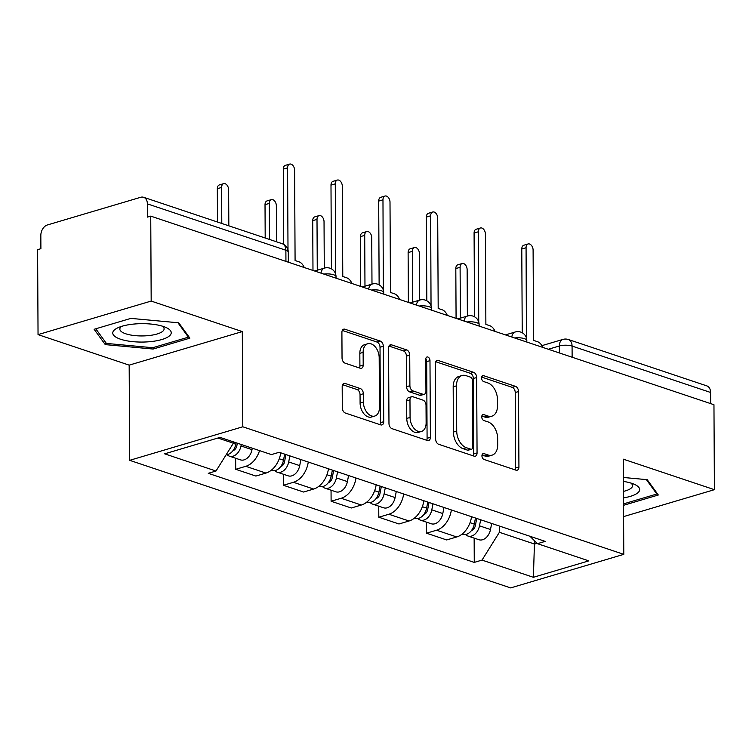 <?xml version="1.0" encoding="UTF-8"?>
<svg xmlns="http://www.w3.org/2000/svg" width="752" height="752" viewBox="0 0 752 752"><rect width="100%" height="100%" fill="white"/><g stroke="black" fill="none" stroke-linecap="round" stroke-linejoin="round"><path stroke-width="1.13" d="M481.938 455.844A3.093 1.993 73.5 0 0 484.062 459.481L515.947 470.16A4.418 2.848 73.5 0 0 517.179 470.207A4.418 2.848 73.5 0 0 518.927 466.973L518.532 391.548A4.418 2.848 73.5 0 0 515.505 386.359L483.621 375.68A3.093 1.993 73.5 0 0 482.756 375.643A3.093 1.993 73.5 0 0 481.534 377.908A3.093 1.993 73.5 0 0 483.649 381.546L487.775 382.928A14.128 9.099 73.5 0 1 497.448 399.547L497.486 405.836A14.128 9.099 73.5 0 1 491.893 416.166A14.128 9.099 73.5 0 1 487.954 416.025L483.827 414.643A3.093 1.993 73.5 0 0 482.963 414.615A3.093 1.993 73.5 0 0 481.741 416.881A3.093 1.993 73.5 0 0 483.856 420.509L487.982 421.891A14.128 9.099 73.5 0 1 497.655 438.519L497.692 444.808A14.128 9.099 73.5 0 1 492.099 455.139A14.128 9.099 73.5 0 1 488.151 454.998L484.025 453.616A3.093 1.993 73.5 0 0 483.169 453.588A3.093 1.993 73.5 0 0 481.938 455.844M345.168 383.482A4.418 2.848 73.5 0 0 343.937 383.445A4.418 2.848 73.5 0 0 342.188 386.669L342.301 407.828A4.418 2.848 73.5 0 0 345.328 413.027L380.738 424.889A4.418 2.848 73.5 0 0 381.969 424.927A4.418 2.848 73.5 0 0 383.717 421.703L383.323 346.277A4.418 2.848 73.5 0 0 380.305 341.079L344.886 329.216A4.418 2.848 73.5 0 0 343.655 329.179A4.418 2.848 73.5 0 0 341.906 332.403L342.038 357.971A4.418 2.848 73.5 0 0 345.065 363.16L360.217 368.236A4.418 2.848 73.5 0 0 361.449 368.283A4.418 2.848 73.5 0 0 363.197 365.049L363.131 352.378A11.806 7.605 73.5 0 1 367.803 343.739A11.806 7.605 73.5 0 1 379.187 357.755L379.45 407.405A11.806 7.605 73.5 0 1 374.778 416.044A11.806 7.605 73.5 0 1 363.395 402.029L363.348 393.757A4.418 2.848 73.5 0 0 360.33 388.558L345.168 383.482L342.921 384.15M242.802 426.788L242.304 331.585L151.18 301.073L150.738 216.125L713.958 404.717L714.4 489.674L623.286 459.162L623.784 554.356L242.802 426.788L129.664 460.327L510.646 587.904L623.784 554.356M435.643 439.083A4.418 2.848 73.5 0 0 438.66 444.282L474.08 456.144A4.418 2.848 73.5 0 0 475.311 456.182A4.418 2.848 73.5 0 0 477.059 452.958L476.665 377.532A4.418 2.848 73.5 0 0 473.638 372.334L438.228 360.481A4.418 2.848 73.5 0 0 436.997 360.434A4.418 2.848 73.5 0 0 435.248 363.658L435.643 439.083M427.409 440.512L391.999 428.659A4.418 2.848 73.5 0 1 388.972 423.461L388.577 348.035A4.418 2.848 73.5 0 1 390.326 344.811A4.418 2.848 73.5 0 1 391.557 344.848L406.71 349.924A4.418 2.848 73.5 0 1 409.737 355.123L409.896 385.71A4.418 2.848 73.5 0 0 412.923 390.908L422.972 394.274A4.418 2.848 73.5 0 0 424.203 394.311A4.418 2.848 73.5 0 0 425.952 391.087L425.782 359.24A3.093 1.993 73.5 0 1 427.004 356.984A3.093 1.993 73.5 0 1 429.984 360.65L430.388 437.326A4.418 2.848 73.5 0 1 428.64 440.559A4.418 2.848 73.5 0 1 427.409 440.512M151.18 301.073L38.042 334.621L37.6 249.664L40.899 248.686L40.834 235.451A8.996 6.27 -71.5 0 1 47.385 224.961L140.727 197.278A8.996 6.27 -71.5 0 1 143.632 197.287L282.141 243.676A8.996 6.27 108.5 0 1 285.882 250.247L147.373 203.867A8.996 6.27 -71.5 0 0 143.632 197.287M38.042 334.621L129.165 365.134L129.664 460.327M150.738 216.125L147.439 217.102L147.373 203.867M572.131 357.228L572.075 346.08A8.996 6.27 108.5 0 0 568.333 339.509L706.842 385.889A8.996 6.27 108.5 0 1 710.584 392.459L572.075 346.08A8.996 2.829 179.7 0 0 559.366 345.986L548.34 349.257M710.649 403.608L710.584 392.459M623.587 516.605L714.4 489.674M451.369 509.95A20.689 14.42 108.5 0 1 436.564 530.207L456.746 536.966A20.689 14.42 -71.5 0 0 471.542 516.709M456.746 536.966L446.679 539.945L426.506 533.196L426.44 522.142M436.564 530.207L426.506 533.196M378.745 506.171L378.801 517.216L398.983 523.975L409.041 520.995A20.689 14.42 -71.5 0 0 423.846 500.738M403.664 493.979A20.689 14.42 108.5 0 1 388.859 514.236L378.801 517.216M331.049 490.201L331.106 501.246L351.287 508.004L361.345 505.024A20.689 14.42 -71.5 0 0 376.15 484.767M355.969 478.009A20.689 14.42 108.5 0 1 341.164 498.266L331.106 501.246M283.344 474.23L283.401 485.275L303.582 492.034L313.64 489.044A20.689 14.42 -71.5 0 0 328.445 468.797M308.264 462.038A20.689 14.42 108.5 0 1 293.468 482.295L283.401 485.275M235.649 458.25L235.705 469.304L255.887 476.063L265.945 473.074A20.689 14.42 -71.5 0 0 280.75 452.817M259.543 450.617A20.689 14.42 108.5 0 1 245.763 466.315L235.705 469.304M499.356 526.024L499.384 532.294L534.55 544.063L537.078 543.311M534.531 540.791L533.394 577.301L482.023 560.099L499.384 532.294M529.981 536.279L537.436 543.668L588.807 560.87L533.394 577.301M217.892 438.031L233.374 443.21L216.003 471.025L208.257 473.318L474.268 562.402L482.023 560.099M216.003 471.025L164.641 453.823L220.054 437.391L271.416 454.593L279.171 452.29L545.191 541.374L537.436 543.668M623.521 505.325L658.32 495.004L647.19 479.673L623.38 477.473M242.304 331.585L129.165 365.134M94.122 329.282L105.252 344.613L153.135 349.05L189.889 338.146L178.76 322.815L130.876 318.387L94.122 329.282M233.374 443.21L233.364 441.847M474.145 538.112L474.268 562.402M105.242 341.831L105.252 344.613M153.126 347.612L153.135 349.05M482.032 455.026L484.852 455.975A14.128 9.099 73.5 0 0 488.8 456.116L492.099 455.139M491.893 416.166L488.603 417.144A14.128 9.099 73.5 0 1 484.655 417.003L481.825 416.063M515.233 469.925A4.418 2.848 73.5 0 0 515.628 467.951L515.233 392.525A4.418 2.848 73.5 0 0 512.206 387.336L481.618 377.09M473.365 455.9A4.418 2.848 73.5 0 0 473.76 453.935L473.365 378.51A4.418 2.848 73.5 0 0 470.338 373.312L435.643 361.693M470.752 449.17A3.093 1.993 73.5 0 0 471.607 449.198A3.093 1.993 73.5 0 0 472.829 446.942L472.491 380.738A3.093 1.993 73.5 0 0 470.367 377.1L466.014 375.643A14.128 9.099 73.5 0 0 462.076 375.502A14.128 9.099 73.5 0 0 456.483 385.832L456.718 431.084A14.128 9.099 73.5 0 0 466.4 447.713L470.752 449.17L467.453 450.147A3.093 1.993 73.5 0 0 468.308 450.175L471.607 449.198M462.076 375.502L458.776 376.479A14.128 9.099 73.5 0 0 453.183 386.81L456.483 385.832M467.453 450.147L463.1 448.69A14.128 9.099 73.5 0 1 453.418 432.062L453.183 386.81M388.972 346.07L403.41 350.902L406.71 349.924M424.203 394.311L420.904 395.289A4.418 2.848 73.5 0 1 419.672 395.251L409.624 391.886A4.418 2.848 73.5 0 1 406.597 386.688L406.437 356.1A4.418 2.848 73.5 0 0 403.41 350.902M426.694 440.277A4.418 2.848 73.5 0 0 427.089 438.303L426.685 361.627A3.093 1.993 73.5 0 0 425.792 358.939M410.066 417.454A11.806 7.605 73.5 0 0 421.449 431.46A11.806 7.605 73.5 0 0 426.121 422.831L426.027 405.328A4.418 2.848 73.5 0 0 423 400.139L412.951 396.774A4.418 2.848 73.5 0 0 411.72 396.727A4.418 2.848 73.5 0 0 409.972 399.951L410.066 417.454L406.766 418.432A11.806 7.605 73.5 0 0 418.15 432.438L421.449 431.46M411.72 396.727L408.421 397.705A4.418 2.848 73.5 0 0 406.672 400.938L409.972 399.951M406.766 418.432L406.672 400.938M374.778 416.044L371.479 417.022A11.806 7.605 73.5 0 1 360.095 403.006L360.048 394.734A4.418 2.848 73.5 0 0 357.031 389.536L342.583 384.704M367.803 343.739L364.504 344.717A11.806 7.605 73.5 0 0 359.832 353.355L363.131 352.378M359.503 368.001A4.418 2.848 73.5 0 0 359.898 366.027L359.832 353.355M380.023 424.645A4.418 2.848 73.5 0 0 380.418 422.68L380.023 347.255A4.418 2.848 73.5 0 0 377.006 342.057L342.301 330.438M475.471 518.025L474.296 524.088A11.242 7.84 108.5 0 1 462.753 534.305L462.123 534.089M467.377 316.066L467.133 269.658A5.17 3.328 73.5 0 0 462.151 263.52A5.17 3.328 73.5 0 0 460.102 267.298L460.374 318.143M476.73 518.448L475.349 525.601A5.396 3.76 108.5 0 1 471.457 530.527M480.669 519.764L479.494 525.827A11.242 7.84 108.5 0 1 467.951 536.044A11.242 7.84 108.5 0 1 465.582 534.503M491.676 523.448L490.501 529.521A11.242 7.84 108.5 0 1 478.958 539.729L467.951 536.044M456.079 318.369L455.815 268.567A5.17 3.328 -106.5 0 1 457.865 264.789L462.151 263.52M542.728 347.377A8.996 5.79 73.5 0 0 537.558 341.709L533.582 340.383L533.102 250.096A5.17 3.328 73.5 0 0 528.12 243.958A5.17 3.328 73.5 0 0 526.071 247.737L526.428 337.986M522.226 332.76L521.785 249.006A5.17 3.328 -106.5 0 1 523.834 245.227L528.12 243.958M427.775 502.054L426.6 508.117A11.242 7.84 108.5 0 1 415.057 518.335L414.418 518.119M419.682 300.086L419.437 253.678A5.17 3.328 73.5 0 0 414.455 247.549A5.17 3.328 73.5 0 0 412.406 251.328L412.669 302.163M429.035 502.477L427.653 509.621A5.396 3.76 108.5 0 1 423.761 514.556M432.973 503.793L431.798 509.856A11.242 7.84 108.5 0 1 420.255 520.074A11.242 7.84 108.5 0 1 417.877 518.532M443.981 507.478L442.806 513.541A11.242 7.84 108.5 0 1 431.263 523.759L420.255 520.074M408.374 302.389L408.12 252.597A5.17 3.328 -106.5 0 1 410.16 248.818L414.455 247.549M380.07 486.083L378.895 492.146A11.242 7.84 108.5 0 1 367.361 502.355L366.722 502.148M371.986 284.115L371.742 237.707A5.17 3.328 73.5 0 0 366.75 231.569A5.17 3.328 73.5 0 0 364.711 235.357L364.974 286.192M381.339 486.506L379.948 493.65A5.396 3.76 108.5 0 1 376.056 498.585M385.268 487.822L384.093 493.885A11.242 7.84 108.5 0 1 372.56 504.103A11.242 7.84 108.5 0 1 370.181 502.552M396.276 491.507L395.101 497.57A11.242 7.84 108.5 0 1 383.567 507.788L372.56 504.103M360.678 286.418L360.415 236.626A5.17 3.328 -106.5 0 1 362.464 232.847L366.75 231.569M623.483 497.89A29.234 9.203 179.7 0 0 638.363 492.306A29.234 9.203 179.7 0 0 634.34 484.307A29.234 9.203 179.7 0 0 623.399 481.412M623.455 491.394A22.137 6.965 179.7 0 0 631.558 487.785A22.137 6.965 179.7 0 0 632.545 485.717A22.137 6.965 179.7 0 0 630.806 483.028M646.363 479.597L656.825 494.017L623.521 503.896M656.825 492.945L656.825 494.017M169.933 335.448A29.234 9.203 179.7 0 0 165.901 327.449A29.234 9.203 179.7 0 0 118.045 327.703A29.234 9.203 179.7 0 0 114.069 330.278A29.234 9.203 179.7 0 0 133.377 341.699A29.234 9.203 179.7 0 0 169.933 335.448M121.561 326.377A22.137 6.965 179.7 0 0 120.837 327.017A22.137 6.965 179.7 0 0 119.85 329.085A22.137 6.965 179.7 0 0 138.697 335.881A22.137 6.965 179.7 0 0 163.128 330.927A22.137 6.965 179.7 0 0 164.115 328.859A22.137 6.965 179.7 0 0 162.376 326.171M177.933 322.74L188.395 337.159L152.788 347.715L106.389 343.42L95.777 328.793M188.395 336.088L188.395 337.159M495.032 331.406A8.996 5.79 73.5 0 0 489.853 325.738L485.877 324.413L485.407 234.116A5.17 3.328 73.5 0 0 480.425 227.988A5.17 3.328 73.5 0 0 478.375 231.766L478.733 322.016M474.521 316.78L474.089 233.035A5.17 3.328 -106.5 0 1 476.129 229.257L480.425 227.988M447.327 315.436A8.996 5.79 73.5 0 0 442.157 309.768L438.181 308.433L437.711 218.146A5.17 3.328 73.5 0 0 432.72 212.008A5.17 3.328 73.5 0 0 430.67 215.796L431.037 306.045M426.826 300.809L426.384 217.065A5.17 3.328 -106.5 0 1 428.433 213.286L432.72 212.008M332.375 470.103L331.2 476.176A11.242 7.84 108.5 0 1 319.656 486.384L319.027 486.177M324.281 268.144L324.037 221.737A5.17 3.328 73.5 0 0 319.055 215.598A5.17 3.328 73.5 0 0 317.006 219.377L317.269 270.222M333.634 470.526L332.252 477.68A5.396 3.76 108.5 0 1 328.361 482.615M337.573 471.852L336.398 477.915A11.242 7.84 108.5 0 1 324.855 488.123A11.242 7.84 108.5 0 1 322.486 486.582M348.58 475.537L347.405 481.6A11.242 7.84 108.5 0 1 335.862 491.808L324.855 488.123M312.982 270.447L312.719 220.656A5.17 3.328 -106.5 0 1 314.768 216.867L319.055 215.598M284.67 454.133L283.504 460.196A11.242 7.84 108.5 0 1 271.961 470.414L271.322 470.197M276.529 241.796L276.341 205.766A5.17 3.328 73.5 0 0 271.35 199.628A5.17 3.328 73.5 0 0 269.31 203.407L269.498 239.437M285.939 454.556L284.557 461.709A5.396 3.76 108.5 0 1 280.665 466.644M289.868 455.872L288.702 461.944A11.242 7.84 108.5 0 1 277.159 472.153A11.242 7.84 108.5 0 1 274.781 470.611M300.875 459.566L299.71 465.629A11.242 7.84 108.5 0 1 288.166 475.837L277.159 472.153M265.193 237.999L265.024 204.676A5.17 3.328 -106.5 0 1 267.063 200.897L271.35 199.628M236.081 442.759L235.799 444.225A11.242 7.84 108.5 0 1 226.183 454.725M228.834 225.816L228.636 189.795A5.17 3.328 73.5 0 0 223.654 183.657A5.17 3.328 73.5 0 0 221.605 187.436L221.793 223.466M237.35 443.182L236.852 445.739A5.396 3.76 108.5 0 1 232.96 450.664M241.279 444.498L240.997 445.964A11.242 7.84 108.5 0 1 229.454 456.182A11.242 7.84 108.5 0 1 227.085 454.64M252.287 448.183L252.005 449.658A11.242 7.84 108.5 0 1 240.461 459.867L229.454 456.182M217.497 222.028L217.319 188.705A5.17 3.328 -106.5 0 1 219.368 184.926L223.654 183.657M399.632 299.465A8.996 5.79 73.5 0 0 394.452 293.797L390.485 292.462L390.006 202.175A5.17 3.328 73.5 0 0 385.024 196.037A5.17 3.328 73.5 0 0 382.975 199.816L383.332 290.075M379.13 284.839L378.688 201.094A5.17 3.328 -106.5 0 1 380.738 197.306L385.024 196.037M351.927 283.495A8.996 5.79 73.5 0 0 346.757 277.826L342.78 276.492L342.31 186.205A5.17 3.328 73.5 0 0 337.319 180.066A5.17 3.328 73.5 0 0 335.279 183.845L335.636 274.095M331.425 268.868L330.993 185.124A5.17 3.328 -106.5 0 1 333.033 181.335L337.319 180.066M304.231 267.515A8.996 5.79 73.5 0 0 299.061 261.846L295.085 260.521L294.605 170.234A5.17 3.328 73.5 0 0 289.623 164.096A5.17 3.328 73.5 0 0 287.574 167.875L288.007 250.012M283.683 244.353L283.288 169.144A5.17 3.328 -106.5 0 1 285.337 165.365L289.623 164.096M559.403 352.961L559.366 345.986A8.996 5.79 73.5 0 1 562.919 339.415L541.882 345.647M293.468 482.295L313.64 489.044M341.164 498.266L361.345 505.024M388.859 514.236L409.041 520.995M245.763 466.315L265.945 473.074M526.832 342.057L526.823 340.553A8.996 2.829 179.7 0 0 514.622 337.968M511.802 337.028A8.996 5.79 -106.5 0 1 515.27 331.98L505.438 334.894M479.127 326.086L479.118 324.582A8.996 2.829 179.7 0 0 466.926 321.997M431.432 310.115L431.422 308.611A8.996 2.829 179.7 0 0 419.231 306.026M383.727 294.135L383.717 292.641A8.996 2.829 179.7 0 0 371.526 290.056M336.031 278.165L336.022 276.661A8.996 2.829 179.7 0 0 323.83 274.085M464.106 321.057A8.996 5.79 -106.5 0 1 467.565 316.009L457.733 318.923M416.401 305.077A8.996 5.79 -106.5 0 1 419.87 300.029L410.037 302.953M368.706 289.106A8.996 5.79 -106.5 0 1 372.165 284.059L362.332 286.973M321.01 273.136A8.996 5.79 -106.5 0 1 324.469 268.088L314.637 271.002M285.939 261.395L285.882 250.247A8.996 2.829 179.7 0 1 288.279 252.155A8.996 8.996 0 0 0 282.141 243.676M484.852 455.975L488.151 454.998M482.258 415.113L483.827 414.643M484.655 417.003L487.954 416.025M482.051 376.141L483.621 375.68M512.206 387.336L515.505 386.359M515.233 392.525L518.532 391.548M515.628 467.951L518.927 466.973M482.455 454.086L484.025 453.616M435.981 361.139L438.228 360.481M470.338 373.312L473.638 372.334M473.365 378.51L476.665 377.532M473.76 453.935L477.059 452.958M453.418 432.062L456.718 431.084M463.1 448.69L466.4 447.713M389.31 345.516L391.557 344.848M406.437 356.1L409.737 355.123M406.597 386.688L409.896 385.71M409.624 391.886L412.923 390.908M419.672 395.251L422.972 394.274M426.685 361.627L429.984 360.65M427.089 438.303L430.388 437.326M357.031 389.536L360.33 388.558M360.048 394.734L363.348 393.757M360.095 403.006L363.395 402.029M359.898 366.027L363.197 365.049M342.639 329.884L344.886 329.216M377.006 342.057L380.305 341.079M380.023 347.255L383.323 346.277M380.418 422.68L383.717 421.703M474.296 524.088L470.047 522.668M473.976 528.703L472.839 528.318M490.501 529.521L479.494 525.827M455.815 268.567L460.102 267.298M526.071 247.737L521.785 249.006M426.6 508.117L422.351 506.698M426.281 512.732L425.143 512.347M442.806 513.541L431.798 509.856M408.12 252.597L412.406 251.328M378.895 492.146L374.656 490.727M378.576 496.752L377.438 496.376M395.101 497.57L384.093 493.885M360.415 236.626L364.711 235.357M478.375 231.766L474.089 233.035M430.67 215.796L426.384 217.065M331.2 476.176L326.951 474.747M330.88 480.782L329.743 480.406M347.405 481.6L336.398 477.915M312.719 220.656L317.006 219.377M283.504 460.196L279.255 458.776M283.184 464.811L282.047 464.435M299.71 465.629L288.702 461.944M265.024 204.676L269.31 203.407M235.799 444.225L233.27 443.379M235.479 448.841L234.342 448.455M252.005 449.658L240.997 445.964M217.319 188.705L221.605 187.436M382.975 199.816L378.688 201.094M335.279 183.845L330.993 185.124M287.574 167.875L283.288 169.144M526.823 340.553A8.996 8.996 0 0 0 515.27 331.98M479.118 324.582A8.996 8.996 0 0 0 467.565 316.009M431.422 308.611A8.996 8.996 0 0 0 419.87 300.029M383.717 292.641A8.996 8.996 0 0 0 372.165 284.059M336.022 276.661A8.996 8.996 0 0 0 324.469 268.088M288.336 262.194L288.279 252.155M568.333 339.509A8.996 8.996 0 0 0 562.919 339.415"/></g></svg>
